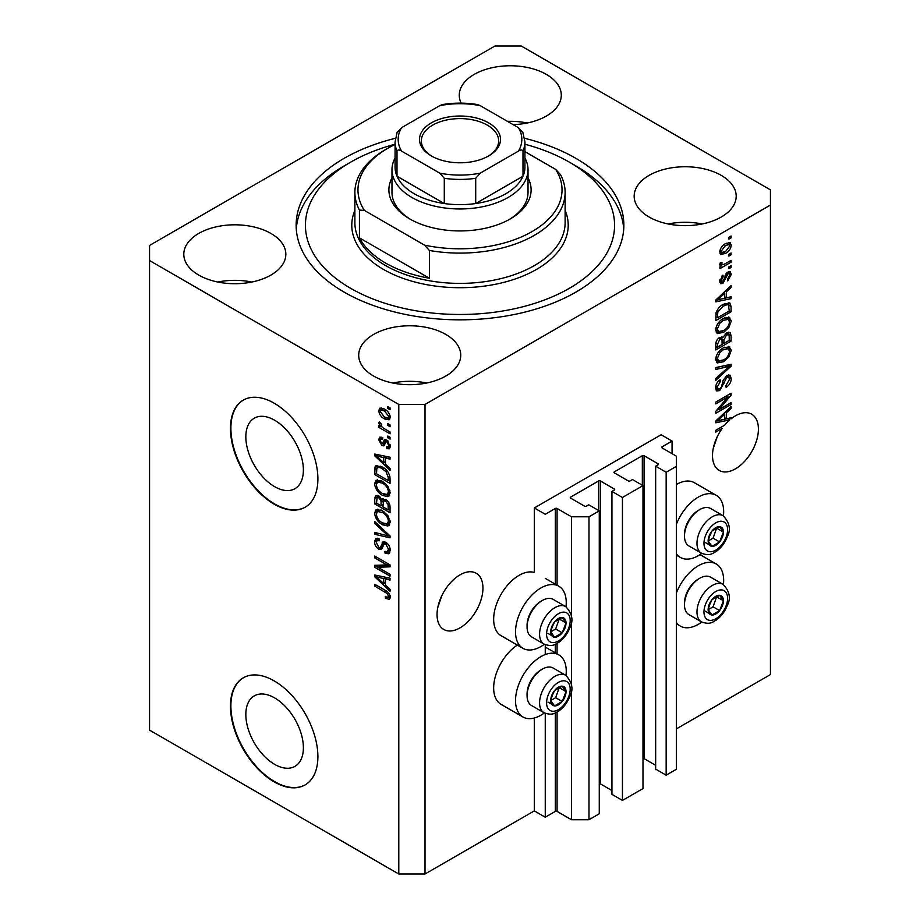 <?xml version="1.0" encoding="UTF-8"?>
<svg xmlns="http://www.w3.org/2000/svg" width="920" height="920" viewBox="0 0 920 920"><rect width="100%" height="100%" fill="white"/><g stroke="black" fill="none" stroke-linecap="round" stroke-linejoin="round"><path stroke-width="1.38" d="M672.06 441.071L661.135 434.757L534.336 507.966L545.261 514.268L555.323 508.472A1.242 0.713 0 0 1 557.072 508.472L571.492 516.798L588.984 516.798L599.265 510.864L588.765 504.804L586.362 506.195A1.242 0.713 0 0 1 584.614 506.195L570.618 498.122L570.618 497.11L598.609 480.953A1.242 0.713 0 0 1 600.357 480.953L614.341 489.026A1.242 0.713 0 0 1 614.341 490.038L611.938 491.429L622.438 497.49L642.988 485.622L632.488 479.561L630.085 480.953A1.242 0.713 0 0 1 628.337 480.953L614.341 472.868L614.341 471.868L642.332 455.71A1.242 0.713 0 0 1 644.081 455.71L658.064 463.784A1.242 0.713 0 0 1 658.064 464.796L655.661 466.187L666.16 472.247L676.43 466.313L676.43 456.216L662.009 447.879L662.009 446.867L672.06 441.071L672.06 453.686M662.009 446.867A1.242 0.713 0 0 0 662.009 447.879M655.661 466.187L655.661 769.108L666.16 775.169L676.43 769.235L676.43 466.313M666.16 775.169L666.16 472.247M642.988 758.436A1.242 0.713 0 0 1 644.081 758.632L655.661 765.325M614.341 471.868A1.242 0.713 0 0 0 614.341 472.868M611.938 491.429L611.938 794.351L622.438 800.411L642.988 788.555L642.988 485.622M622.438 800.411L622.438 497.49M599.265 783.679A1.242 0.713 0 0 1 600.357 783.874L611.938 790.567M570.618 497.11A1.242 0.713 0 0 0 570.618 498.122M425.017 874L425.017 404.455L770.442 205.033L770.442 189.888L521.214 46L494.983 46L149.558 245.421L149.558 730.112L398.785 874L425.017 874L534.336 810.888L545.261 817.201L555.323 811.394A1.242 0.713 0 0 1 557.072 811.394L571.492 819.731L588.984 819.731L599.265 813.797L599.265 510.864M588.984 819.731L588.984 516.798M571.492 819.731L571.492 689.632M571.492 684.871L571.492 620.966M571.492 616.216L571.492 516.798M545.261 817.201L545.261 713.345M545.261 654.568L545.261 644.69M534.336 810.888L534.336 718.002M544.375 644.264A35.868 20.712 -60 0 1 540.891 646.553A35.868 20.712 -60 0 1 522.962 648.324L501.089 635.708A35.868 20.712 -60 0 1 495.592 606.97A35.868 20.712 -60 0 1 519.029 575.368A35.868 20.712 -60 0 1 534.336 572.458L534.336 507.966M245.835 714.506A40.687 23.494 -120 0 0 263.603 755.458A40.687 23.494 -120 0 0 294.952 766.36A40.687 23.494 -120 0 0 303.381 747.73A40.687 23.494 -120 0 0 285.625 706.779A40.687 23.494 -120 0 0 254.265 695.888A40.687 23.494 -120 0 0 245.835 714.506M245.835 436.827A40.687 23.494 -120 0 0 263.603 477.767A40.687 23.494 -120 0 0 294.952 488.669A40.687 23.494 -120 0 0 303.381 470.051A40.687 23.494 -120 0 0 285.625 429.099A40.687 23.494 -120 0 0 254.265 418.197A40.687 23.494 -120 0 0 245.835 436.827M230.448 428.444A61.835 35.696 -120 0 0 257.439 490.671A61.835 35.696 -120 0 0 305.095 507.242A61.835 35.696 -120 0 0 317.894 478.929A61.835 35.696 -120 0 0 290.904 416.702A61.835 35.696 -120 0 0 243.259 400.142A61.835 35.696 -120 0 0 230.448 428.444M243.478 400.016A61.835 35.696 -120 0 0 230.886 428.191A61.835 35.696 -120 0 0 257.738 490.268A61.835 35.696 -120 0 0 305.313 507.115M230.448 706.123A61.835 35.696 -120 0 0 257.439 768.361A61.835 35.696 -120 0 0 305.095 784.921A61.835 35.696 -120 0 0 317.894 756.619A61.835 35.696 -120 0 0 290.904 694.393A61.835 35.696 -120 0 0 243.259 677.821A61.835 35.696 -120 0 0 230.448 706.123M243.478 677.695A61.835 35.696 -120 0 0 230.886 705.881A61.835 35.696 -120 0 0 257.738 767.958A61.835 35.696 -120 0 0 305.313 784.794M437.828 607.315L441.945 595.412M437.046 614.617A32.465 18.745 120 0 0 443.773 629.476A32.465 18.745 120 0 0 468.786 620.781A32.465 18.745 120 0 0 482.954 588.11A32.465 18.745 120 0 0 476.226 573.252A32.465 18.745 120 0 0 451.214 581.946A32.465 18.745 120 0 0 437.046 614.617M713.287 448.281L717.404 436.379M720.532 427.535L722.119 428.455A32.465 18.745 120 0 0 712.505 455.584A32.465 18.745 120 0 0 719.233 470.442A32.465 18.745 120 0 0 744.245 461.748A32.465 18.745 120 0 0 758.413 429.077A32.465 18.745 120 0 0 751.686 414.218A32.465 18.745 120 0 0 731.089 418.83L729.698 418.036M513.118 124.637A51.014 29.451 0 0 0 561.292 95.22A51.014 29.451 0 0 0 546.353 74.393A51.014 29.451 0 0 0 490.762 68.011A51.014 29.451 0 0 0 459.264 95.22A51.014 29.451 0 0 0 461.15 103.143M527.286 122.992A51.014 29.451 0 0 0 507.449 121.359M270.894 233.439A51.014 29.451 0 0 0 215.303 227.044A51.014 29.451 0 0 0 183.804 254.265A51.014 29.451 0 0 0 198.755 275.091A51.014 29.451 0 0 0 254.345 281.474A51.014 29.451 0 0 0 285.832 254.265A51.014 29.451 0 0 0 270.894 233.439M251.827 282.026A51.014 29.451 0 0 0 217.821 282.026M445.786 334.409A51.014 29.451 0 0 0 390.195 328.026A51.014 29.451 0 0 0 358.708 355.235A51.014 29.451 0 0 0 373.647 376.061A51.014 29.451 0 0 0 429.237 382.444A51.014 29.451 0 0 0 460.736 355.235A51.014 29.451 0 0 0 445.786 334.409M426.719 383.007A51.014 29.451 0 0 0 392.713 383.007M721.245 175.375A51.014 29.451 0 0 0 665.654 168.992A51.014 29.451 0 0 0 634.168 196.202A51.014 29.451 0 0 0 649.106 217.028A51.014 29.451 0 0 0 704.697 223.41A51.014 29.451 0 0 0 736.195 196.202A51.014 29.451 0 0 0 721.245 175.375M702.178 223.974A51.014 29.451 0 0 0 668.173 223.974M566.007 675.452A35.868 20.712 120 0 0 558.819 654.867A35.868 20.712 120 0 0 540.891 656.65A35.868 20.712 120 0 0 517.454 688.252A35.868 20.712 120 0 0 522.962 716.99A35.868 20.712 120 0 0 540.891 715.219A35.868 20.712 120 0 0 544.375 712.931M522.962 648.324A35.868 20.712 -60 0 1 517.454 619.585A35.868 20.712 -60 0 1 540.891 587.983A35.868 20.712 -60 0 1 558.819 586.212A35.868 20.712 -60 0 1 566.007 606.786M676.43 592.836A35.868 20.712 -60 0 1 698.292 565.777A35.868 20.712 -60 0 1 716.231 563.995A35.868 20.712 -60 0 1 723.419 584.579M701.776 622.046A35.868 20.712 -60 0 1 698.292 624.335A35.868 20.712 -60 0 1 680.363 626.117A35.868 20.712 -60 0 1 676.43 622.518M723.419 515.913A35.868 20.712 120 0 0 716.231 495.328A35.868 20.712 120 0 0 698.292 497.11A35.868 20.712 120 0 0 676.43 524.17M676.43 553.851A35.868 20.712 120 0 0 680.363 557.451A35.868 20.712 120 0 0 698.292 555.68A35.868 20.712 120 0 0 701.776 553.38M395.347 138.299A163.863 94.61 0 0 0 296.136 225.227A163.863 94.61 0 0 0 344.137 292.123A163.863 94.61 0 0 0 522.709 312.639A163.863 94.61 0 0 0 623.863 225.227A163.863 94.61 0 0 0 575.862 158.332A163.863 94.61 0 0 0 524.653 138.299M727.8 418.485A32.465 18.745 120 0 0 727.662 418.611L729.847 419.865A32.465 18.745 120 0 0 724.695 425.143L715.783 430.284L715.783 432.112L722.119 428.455M729.847 419.865L715.783 422.797L715.783 421.015L731.089 406.525L731.089 408.434L726.512 412.62L726.512 418.796L731.089 417.703L731.089 418.83M718.899 409.664L731.089 402.626L731.089 404.466L715.783 413.298L715.783 411.343L727.984 396.842L715.783 403.891L715.783 402.051L731.089 393.219L731.089 395.186L718.899 409.664L717.761 408.997M726.834 375.475L730.02 375.118L731.285 378.476C731.089 382.306 729.365 385.273 726.121 387.366L725.914 385.641L729.502 379.35L728.674 377.073L726.88 377.292L719.773 390.563L716.795 390.942L715.587 387.86C715.725 384.422 717.255 381.731 720.153 379.787L720.36 381.512L717.37 386.768L718.129 388.907L719.819 388.711L721.372 387.239L723.178 380.316L726.834 375.475M715.783 367.563L731.089 364.285L731.089 366.183L715.783 380.305L715.783 378.419L729.295 366.367L715.783 369.46L715.783 367.563M728.95 346.449L731.285 350.301L728.881 356.902L723.637 361.721L717.209 362.94L715.587 359.352C716.381 354.108 719.003 350.267 723.453 347.829L729.721 346.771M728.95 317.078L731.285 320.93L728.881 327.52L723.637 332.339L717.209 333.558L715.587 329.981C716.381 324.737 719.003 320.884 723.453 318.447L729.721 317.4M726.512 297.85L731.089 296.757L731.089 298.666L715.783 301.863L715.783 300.07L731.089 285.591L731.089 287.488L726.512 291.674L726.512 297.85L724.73 296.827M728.904 237.279L731.089 236.014L731.089 237.855L728.904 239.119L728.904 237.279M676.43 728.847L770.442 674.578L770.442 205.033M716.231 495.328L694.37 482.712A35.868 20.712 120 0 0 676.43 484.483M517.327 645.081A35.868 20.712 120 0 0 495.282 676.729A35.868 20.712 120 0 0 501.089 704.375L522.962 716.99M725.408 243.65L730.158 242.65L731.285 245.191C730.698 249.021 728.778 251.769 725.523 253.46L720.889 254.391L719.762 251.85C720.325 248.078 722.211 245.352 725.408 243.65M728.904 254.265L731.089 253L731.089 254.84L728.904 256.094L728.904 254.265M725.317 263.672L731.089 260.337L731.089 262.177L719.957 268.605L719.957 266.765L721.728 265.742L719.762 264.718L720.36 262.637L721.947 262.407L721.751 263.764L723.039 264.661L725.317 263.672M720.188 265.604L719.762 264.718M720.233 262.89L723.039 264.661M728.904 266.88L731.089 265.615L731.089 267.455L728.904 268.72L728.904 266.88M727.697 272.17L730.273 271.814L731.285 274.436L727.708 280.887L727.513 279.162L729.698 275.229L729.146 273.711L727.973 273.849L722.936 283.406L720.705 283.693L719.762 281.163L722.936 275.149L723.143 276.862L721.349 280.186L722.706 281.704L727.697 272.17M719.67 280.531L722.706 281.704M723.35 304.278L729.813 302.933L731.089 306.544L731.089 311.753L715.783 320.585L716.07 312.627C717.669 308.66 720.095 305.877 723.35 304.278M726.593 332.936L730.02 332.407L731.089 335.685L731.089 341.124L715.783 349.956L715.783 344.482C715.794 341.504 717.082 339.147 719.635 337.41L722.844 337.525L726.593 332.936M722.338 337.088L721.682 336.858M377.855 567.249L390.046 574.287L390.046 576.115L374.739 567.284L374.739 565.328L386.94 564.914L374.739 557.876L374.739 556.036L390.046 564.88L390.046 566.835L377.855 567.249L380.041 565.984L390.046 565.65M385.779 542.225C388.666 544.214 390.16 546.928 390.241 550.356L388.872 553.805L385.077 553.288L384.87 551.333L387.423 551.643L388.447 549.171L385.836 544.088L384.238 543.87L381.512 549.504L378.729 549.171C376.038 547.342 374.647 544.824 374.543 541.615L375.808 538.395L379.109 538.832L379.304 540.776L377.096 540.488L376.326 542.593L378.764 547.354L380.316 547.676L382.996 541.834L385.779 542.225M374.739 521.548L390.046 535.946L390.046 537.843L374.739 534.29L374.739 532.404L388.251 535.957L374.739 523.457L374.739 521.548M390.241 522.192L387.837 526.01L382.593 524.768C378.039 522.353 375.36 518.466 374.543 513.118L376.153 509.553L382.409 510.669L387.906 515.637L390.241 522.192M388.688 525.688L389.367 525.136M390.241 492.809L387.837 496.639L382.593 495.397C378.039 492.982 375.36 489.095 374.543 483.736L376.153 480.182L382.409 481.286L387.906 486.266L390.241 492.809M388.688 496.305L389.367 495.753M387.86 423.625L390.046 424.89L390.046 426.719L387.86 425.454L387.86 423.625M384.364 408.986C387.676 410.653 389.643 413.436 390.241 417.312L389.103 419.842L384.479 418.922C381.213 417.231 379.293 414.483 378.718 410.653L379.856 408.123L384.364 408.986M390.241 597.206L389.16 599.345L385.468 598.264L385.273 596.321C386.929 597.494 387.987 597.425 388.447 596.091L387.297 593.595L374.739 586.097L374.739 584.269L385.123 590.26C388.022 591.583 389.723 593.894 390.241 597.206M390.218 595.815L388.033 597.068L389.919 595.251M149.558 260.567L398.785 404.455L425.017 404.455M398.785 874L398.785 404.455M385.468 464.232L390.046 468.418L390.046 470.327L374.739 455.848L374.739 454.054L390.046 457.24L390.046 459.149L385.468 458.056L385.468 464.232M386.653 439.909L390.241 446.326L389.286 448.822L386.664 448.638L386.469 446.683L388.056 446.832L388.654 445.28L386.929 441.899L385.917 441.738L383.916 445.889L381.892 445.648L378.718 439.748L379.695 437.172L381.892 437.391L382.087 439.346L380.799 439.231L380.305 440.599L381.662 443.681L382.593 443.635L384.399 439.518L386.653 439.909M381.662 443.681L384.778 442.382L385.802 439.507M387.86 436.011L390.046 437.276L390.046 439.116L387.86 437.851L387.86 436.011M384.272 428.674L390.046 431.997L390.046 433.837L378.913 427.409L378.913 425.569L380.684 426.604L378.718 423.292L379.304 421.9L380.903 423.51L381.995 427.029L384.272 428.674M387.86 406.64L390.046 407.905L390.046 409.733L387.86 408.48L387.86 406.64M382.306 467.003C386.837 469.303 389.413 473.041 390.046 478.193L390.046 483.402L374.739 474.57L375.026 466.946L376.015 465.692L382.306 467.003M383.513 498.674L381.788 499.663L385.549 499.399C388.516 501.262 390.022 503.907 390.046 507.345L390.046 512.785L374.739 503.941L374.739 498.467L375.739 495.512L378.591 495.834L381.788 499.663L382.455 498.893M385.468 585.178L390.046 589.352L390.046 591.261L374.739 576.782L374.739 575L390.046 578.185L390.046 580.094L385.468 579.002L385.468 585.178M390.16 598.081L387.895 597.137M387.377 597.16L385.468 598.264M388.527 592.882L387.297 593.595M376.326 585.189L374.739 586.097M385.468 462.668L384.744 461.978M377.545 455.17L376.924 454.584L374.739 455.848M390.046 457.366L387.653 456.791L385.468 458.056M385.871 457.826L385.871 456.377L383.686 457.631L376.326 455.871L383.686 462.599L383.686 457.631M385.468 461.564L383.686 462.599M378.212 454.779L376.326 455.871M390.068 447.741L388.849 447.373L386.664 448.638M388.849 447.373L388.757 446.43M390.022 444.486L388.654 445.28M388.217 441.163L386.929 441.899M387.734 440.691L385.917 441.738M384.755 444.705L381.892 445.648M384.077 444.383L382.904 443.497M380.926 439.162L380.903 438.483L378.718 439.748M380.903 438.483L381.064 437.103M383.847 442.428L384.778 442.382L383.847 442.428M389.447 436.931L387.86 437.851M381.305 426.27L380.684 426.604M380.5 426.489L378.913 427.409M379.971 422.567L378.718 423.292M389.447 407.56L387.86 408.48M389.953 418.876L387.366 418.048M386.25 417.898L384.479 418.922M380.949 410.159L380.903 409.4L378.718 410.653M380.903 409.4L381.19 407.824M383.778 408.664L380.995 410.124L380.305 411.619L384.468 417.082L387.941 417.864L388.654 416.346L384.468 410.883L380.995 410.124M387.941 417.864L390.195 416.553M385.963 410.021L384.468 410.883M389.999 415.564L388.654 416.346M389.447 424.546L387.86 425.454M390.046 480.884L388.849 480.194M376.533 473.535L374.739 474.57M376.924 468.326L377.211 465.681L375.026 466.946M380.753 466.198L376.832 468.337L376.533 473.765L388.251 480.539L388.251 477.388L386.02 471.695L382.283 468.832C379.971 467.245 378.154 467.084 376.832 468.337M390.046 479.504L388.251 480.539M383.801 467.947L382.283 468.832M387.228 470.994L386.02 471.695M389.907 476.422L388.251 477.388M389.597 495.454L385.928 494.73M384.33 494.397L382.593 495.397M376.74 482.966L374.543 483.736M376.728 482.482L377.418 479.803M378.902 481.873L381.087 480.608L379.73 480.884L377.545 482.149L376.326 484.759C376.993 488.876 379.086 491.82 382.616 493.58L387.239 494.408L388.447 491.797C387.815 487.772 385.779 484.874 382.363 483.103L377.545 482.149M387.239 494.408L390.229 492.349M383.87 482.229L382.363 483.103M390.034 490.889L388.447 491.797M390.046 510.255L388.849 509.565M382.892 506.126L381.697 505.436M376.533 502.918L374.739 503.941M376.924 497.685L377.154 495.293M385.905 499.617L383.582 500.94L382.892 506.816L388.251 509.91L388.056 504.378L385.56 501.239L383.582 500.94M383.284 501.273L383.019 498.962M376.533 503.136L381.098 505.781L380.949 500.652L378.833 497.823L377.108 497.536L376.533 503.136M382.892 504.746L381.098 505.781M380.132 497.076L378.833 497.823M383.134 499.387L380.949 500.652M390.046 508.875L388.251 509.91M386.986 500.422L385.56 501.239M389.378 503.619L388.056 504.378M389.884 505.333L388.251 506.264M389.597 524.825L385.928 524.112M384.33 523.767L382.593 524.768M376.74 512.348L374.543 513.118M376.728 511.853L377.418 509.174M378.902 511.244L381.087 509.979L379.73 510.255L377.545 511.52L376.326 514.13C376.993 518.259 379.086 521.191 382.616 522.951L387.239 523.79L388.447 521.168C387.815 517.143 385.779 514.245 382.363 512.474L377.545 511.52M387.239 523.79L390.229 521.732M383.87 511.6L382.363 512.474M390.034 520.26L388.447 521.168M390.046 536.072L388.631 535.739M379.212 533.566L376.924 533.025L374.739 534.29M389.367 535.313L388.251 535.957M375.992 522.721L374.739 523.457M389.758 552.839L387.262 552.023L385.077 553.288M387.423 551.643L390.218 549.757M390.022 548.262L388.447 549.171M387.205 543.294L385.836 544.088M382.363 548.458L380.914 547.906L378.729 549.171M376.74 540.822L374.543 541.615M376.728 540.351L377.119 538.142M384.318 541.569L382.513 546.411L380.316 547.676M384.215 541.627L382.133 542.834M378.453 566.904L376.924 566.018L374.739 567.284M376.924 566.018L376.924 565.259M388.527 563.995L386.94 564.914M376.326 556.957L374.739 557.876M385.468 583.613L384.744 582.923M377.545 576.115L376.924 575.529L374.739 576.782M390.046 578.312L387.653 577.737L385.468 579.002M385.871 578.772L385.871 577.311L383.686 578.577L376.326 576.805L383.686 583.544L383.686 578.577M385.468 582.509L383.686 583.544M378.212 575.724L376.326 576.805M729.502 236.934L731.089 237.855M728.824 242.362L729.1 243.938L731.285 245.191M729.1 243.938L729.054 244.685M723.752 252.436L725.523 253.46M722.625 252.586L720.038 253.425M719.981 250.194L722.016 252.379L725.512 251.62L729.698 246.065L729.008 244.651L726.236 243.202M719.808 251.102L722.016 252.379M724.017 244.559L725.512 245.433L721.349 250.976M729.008 244.651L725.512 245.433M729.502 253.92L731.089 254.84M729.502 261.257L731.089 262.177M722.349 264.695L721.142 265.397M719.762 264.603L721.728 265.742M729.502 266.536L731.089 267.455M728.904 271.664L729.1 273.171L731.285 274.436M726.535 273.022L727.973 273.849M725.627 274.079L726.961 274.85M721.521 281.601L720.751 282.152L722.936 283.406M720.751 282.152L719.911 282.52M721.809 276.092L723.143 276.862M719.969 279.392L721.349 280.186M728.904 297.286L731.089 298.666M728.904 297.401L724.73 298.275M723.039 298.632L719.589 299.345M717.082 299.874L715.783 300.138M729.836 286.775L731.089 287.488M725.362 291.007L726.512 291.674M724.327 291.985L724.327 293.089M720.279 299.195L724.73 298.287L724.73 293.319L717.381 300.046L720.279 299.195M716.404 299.483L717.381 300.046M723.603 292.663L724.73 293.319M728.433 302.588L728.904 305.279L731.089 306.544M729.295 310.718L731.089 311.753M716.979 317.365L715.783 318.055M715.783 316.687L717.577 317.71L729.295 310.948L728.375 304.865L725.075 303.393M715.886 313.639L717.577 314.617L717.577 317.71M716.565 311.178L717.876 311.938L717.577 314.617M721.809 305.256L723.327 306.13L717.876 311.938M724.948 303.45L727.064 304.669L723.327 306.13M728.375 304.865L727.064 304.669M727.731 326.853L728.881 327.52M721.947 331.361L723.637 332.339M719.854 331.913L716.277 332.706M728.444 316.974L729.1 319.666L731.285 320.93M715.806 328.037L717.37 328.934L718.566 331.614L723.66 330.498C726.961 328.704 728.904 325.864 729.502 321.977L728.295 319.343L724.776 317.768M715.599 329.555L718.566 331.614M718.738 322.379L719.946 323.081L717.37 328.934M721.901 319.447L723.407 320.309L719.946 323.081M728.295 319.343L723.407 320.309M728.617 332.178L728.904 334.65M729.295 340.089L731.089 341.124M723.338 343.079L722.143 343.758M716.979 346.748L715.783 347.438M721.889 336.984L721.751 339.008M722.143 342.389L723.936 343.413L729.295 340.32L729.111 335.006L726.328 333.097M715.783 346.058L717.577 347.093L722.143 344.448L721.993 339.491L719.313 337.536M718.451 338.272L719.888 339.1L717.577 344.08L717.577 347.093M721.993 339.491L719.888 339.1M725.178 333.937L726.605 334.765L723.936 340.032L723.936 343.413M729.111 335.006L726.605 334.765M727.731 356.235L728.881 356.902M721.947 360.743L723.637 361.721M719.854 361.284L716.277 362.077M728.444 346.357L729.1 349.036L731.285 350.301M715.806 357.409L717.37 358.305L718.566 360.985L723.66 359.869C726.961 358.087 728.904 355.247 729.502 351.348L728.295 348.714L724.776 347.139M715.599 358.938L718.566 360.985M718.738 351.762L719.946 352.452L717.37 358.305M721.901 348.818L723.407 349.692L719.946 352.452M728.295 348.714L723.407 349.692M728.904 364.757L731.089 366.183M728.904 364.918L728.088 365.666M727.156 365.125L729.295 366.367M727.11 365.102L715.783 367.712M728.686 374.842L729.1 377.211L731.285 378.476M728.674 377.073L726.386 375.762M725.477 376.487L726.88 377.292M718.163 388.93L717.588 389.309L719.773 390.563M717.588 389.309L715.932 389.93M718.922 380.684L720.36 381.512M715.806 385.859L717.37 386.768M715.599 387.343L718.129 388.907M729.502 403.546L731.089 404.466M718.313 409.319L716.714 410.239M726.397 395.933L727.984 396.842M729.387 394.197L731.089 395.186M727.984 395.013L726.938 396.244M727.662 418.611L724.73 419.221L724.73 414.264L717.381 420.98L724.73 419.221M723.039 419.566L719.589 420.291M717.082 420.808L715.783 421.084M729.836 407.709L731.089 408.434M725.362 411.953L726.512 412.62M724.327 412.919L724.327 414.034M724.73 417.76L726.512 418.796M716.404 420.428L717.381 420.98M723.603 413.609L724.73 414.264M709.159 604.555A10.821 6.244 120 0 0 708.135 609.569A10.821 6.244 120 0 0 711.953 615.008A10.821 6.244 120 0 0 719.612 610.592A10.821 6.244 120 0 0 723.431 600.737A10.821 6.244 120 0 0 719.612 595.297A10.821 6.244 120 0 0 711.953 599.713A10.821 6.244 120 0 0 709.159 604.555M709.757 604.474L708.135 609.569L711.953 615.008L719.612 610.592L723.431 600.737L719.612 595.297L711.953 599.713L709.757 604.474M684.48 604.75L684.48 603.037A19.538 11.281 -60 0 1 686.331 593.986A19.538 11.281 -60 0 1 698.292 579.105L699.786 578.243A21.643 12.5 120 0 0 686.527 594.734A21.643 12.5 120 0 0 684.48 604.75A21.643 12.5 120 0 0 688.965 614.652L701.466 621.874A21.643 12.5 -60 0 1 699.027 601.944A21.643 12.5 -60 0 1 723.108 584.395L710.596 577.173A21.643 12.5 120 0 0 699.786 578.243M708.17 609.626L713.046 606.809L716.692 596.678M705.398 611.225L711.953 615.008M713.046 606.809L719.612 610.592M716.875 596.953L723.431 600.737M551.747 695.439A10.821 6.244 120 0 0 550.723 700.442A10.821 6.244 120 0 0 554.553 705.893A10.821 6.244 120 0 0 562.2 701.477A10.821 6.244 120 0 0 566.03 691.61A10.821 6.244 120 0 0 562.2 686.17A10.821 6.244 120 0 0 554.553 690.586A10.821 6.244 120 0 0 551.747 695.439M552.345 695.347L550.723 700.442L554.553 705.893L562.2 701.477L566.03 691.61L562.2 686.17L554.553 690.586L552.345 695.347M527.068 695.623L527.068 693.91A19.538 11.281 -60 0 1 528.919 684.859A19.538 11.281 -60 0 1 540.891 669.978L542.374 669.116A21.643 12.5 120 0 0 529.126 685.607A21.643 12.5 120 0 0 527.068 695.623A21.643 12.5 120 0 0 531.553 705.536L544.065 712.758A21.643 12.5 -60 0 1 541.627 692.829A21.643 12.5 -60 0 1 565.697 675.269L553.196 668.046A21.643 12.5 120 0 0 542.374 669.116M550.758 700.511L555.645 697.682L559.279 687.55M547.998 702.109L554.553 705.893M555.645 697.682L562.2 701.477M559.475 687.827L566.03 691.61M551.747 626.773A10.821 6.244 120 0 0 550.723 631.787A10.821 6.244 120 0 0 554.553 637.226A10.821 6.244 120 0 0 562.2 632.81A10.821 6.244 120 0 0 566.03 622.943A10.821 6.244 120 0 0 562.2 617.504A10.821 6.244 120 0 0 554.553 621.92A10.821 6.244 120 0 0 551.747 626.773M552.345 626.681L550.723 631.787L554.553 637.226L562.2 632.81L566.03 622.943L562.2 617.504L554.553 621.92L552.345 626.681M527.068 626.957L527.068 625.244A19.538 11.281 -60 0 1 528.919 616.205A19.538 11.281 -60 0 1 540.891 601.312L542.374 600.461A21.643 12.5 120 0 0 529.126 616.94A21.643 12.5 120 0 0 527.068 626.957A21.643 12.5 120 0 0 531.553 636.87L544.065 644.092A21.643 12.5 -60 0 1 541.627 624.162A21.643 12.5 -60 0 1 565.697 606.602L553.196 599.38A21.643 12.5 120 0 0 542.374 600.461M550.758 631.844L555.645 629.027L559.279 618.884M547.998 633.443L554.553 637.226M555.645 629.027L562.2 632.81M559.475 619.16L566.03 622.943M709.159 535.9A10.821 6.244 120 0 0 708.135 540.903A10.821 6.244 120 0 0 711.953 546.353A10.821 6.244 120 0 0 719.612 541.926A10.821 6.244 120 0 0 723.431 532.07A10.821 6.244 120 0 0 719.612 526.631A10.821 6.244 120 0 0 711.953 531.047A10.821 6.244 120 0 0 709.159 535.9M709.757 535.808L708.135 540.903L711.953 546.353L719.612 541.926L723.431 532.07L719.612 526.631L711.953 531.047L709.757 535.808M684.48 536.084L684.48 534.37A19.538 11.281 -60 0 1 686.331 525.32A19.538 11.281 -60 0 1 698.292 510.439L699.786 509.576A21.643 12.5 120 0 0 686.527 526.067A21.643 12.5 120 0 0 684.48 536.084A21.643 12.5 120 0 0 688.965 545.997L701.466 553.207A21.643 12.5 -60 0 1 699.027 533.289A21.643 12.5 -60 0 1 723.108 515.729L710.596 508.507A21.643 12.5 120 0 0 699.786 509.576M708.17 540.96L713.046 538.142L716.692 528.011M705.398 542.558L711.953 546.353M713.046 538.142L719.612 541.926M716.875 528.287L723.431 532.07M528.022 177.916A71.104 41.055 180 0 1 510.278 218.914A71.104 41.055 180 0 1 409.722 218.914L409.722 218.914A71.104 41.055 180 0 1 391.978 177.916M524.929 157.987A68.022 39.272 180 0 1 528.022 169.694A68.022 39.272 180 0 1 486.024 205.976A68.022 39.272 180 0 1 411.907 197.466A68.022 39.272 180 0 1 391.978 169.694L391.978 192.418A68.022 39.272 0 0 0 410.837 219.546M395.071 144.233A154.583 89.251 0 0 0 350.692 162.127A154.583 89.251 0 0 0 350.692 288.339A154.583 89.251 0 0 0 569.308 288.339A154.583 89.251 0 0 0 569.308 162.127A154.583 89.251 0 0 0 569.308 162.115L575.862 165.91A163.863 94.61 180 0 1 575.874 165.91A163.863 94.61 180 0 1 623.726 229.022M385.664 263.097A105.121 60.685 0 0 0 429.398 278.242L359.433 237.855A105.121 60.685 0 0 0 385.664 263.097M429.398 250.47L424.465 245.111A102.028 58.903 0 0 0 532.139 231.541A102.028 58.903 0 0 0 555.645 169.372L560.567 174.742A105.121 60.685 180 0 1 565.121 192.418A105.121 60.685 180 0 1 429.398 250.47L429.398 278.242M359.433 237.855L359.433 210.082A105.121 60.685 180 0 1 354.878 192.418A105.121 60.685 180 0 1 385.664 149.5L387.849 148.235A102.028 58.903 0 0 0 364.354 210.404L359.433 210.082M555.645 169.372L524.929 151.639M395.071 144.451A102.028 58.903 0 0 0 387.849 148.235M424.465 245.111L364.354 210.404M296.274 229.022A163.863 94.61 180 0 1 344.126 165.91L350.692 162.127M569.308 162.115A154.583 89.251 0 0 0 524.929 144.233M509.162 219.546A68.022 39.272 0 0 0 528.022 192.418L528.022 169.694M431.365 155.94L431.365 155.94A40.503 23.379 180 0 1 431.365 122.866A40.503 23.379 180 0 1 488.635 122.866A40.503 23.379 180 0 1 488.635 155.94A40.503 23.379 180 0 1 431.365 155.94M487.968 156.308A38.651 22.31 0 0 0 498.651 140.909A38.651 22.31 0 0 0 487.324 125.143A38.651 22.31 0 0 0 445.211 120.301A38.651 22.31 0 0 0 421.348 140.909A38.651 22.31 0 0 0 432.032 156.308M401.591 151.121C399.475 149.638 397.946 149.592 397.003 150.995A64.929 37.49 180 0 1 395.071 141.921L395.071 167.164A64.929 37.49 0 0 0 397.003 176.237A64.929 37.49 0 0 0 414.092 193.671A64.929 37.49 0 0 0 444.291 203.538A64.929 37.49 0 0 0 475.709 203.538A64.929 37.49 0 0 0 522.997 176.237A64.929 37.49 0 0 0 524.929 167.164L524.929 141.921A64.929 37.49 180 0 1 522.997 150.995C522.066 149.592 520.536 149.638 518.409 151.121A61.835 35.696 0 0 0 518.409 127.684L480.297 105.673A61.835 35.696 0 0 0 439.702 105.673L401.591 127.684A61.835 35.696 0 0 0 401.591 151.121L439.702 173.121A61.835 35.696 0 0 0 480.297 173.121L518.409 151.121M397.003 150.995L397.003 176.237L444.291 203.538L444.291 178.296L439.702 173.121M391.978 169.694A68.022 39.272 180 0 1 395.071 157.987M480.297 173.121L475.709 178.296L475.709 203.538L522.997 176.237L522.997 150.995M439.702 105.673L442.52 104.546C454.169 102.66 465.83 102.66 477.48 104.546L480.297 105.673M518.409 127.684L522.997 132.859M397.003 132.859L401.591 127.684M658.064 464.796L658.064 463.784M644.081 758.632L644.081 455.71M642.332 485.242L642.332 455.71M614.341 490.038L614.341 489.026M600.357 783.874L600.357 480.953M598.609 510.485L598.609 480.953M557.072 811.394L557.072 712.091M557.072 653.856L557.072 643.425M557.072 585.2L557.072 508.472M555.323 811.394L555.323 712.954M555.323 652.855L555.323 644.287M555.323 584.188L555.323 508.472M386.745 591.307L385.25 592.169M381.558 455.48L379.477 456.676M385.411 440.691L383.226 441.945M376.809 468.395L374.739 469.591M376.924 497.202L374.739 498.467M383.214 501.319L381.098 502.538M387.021 533.106L385.836 533.795M383.525 544.191L381.34 545.457M381.558 576.414L379.477 577.622M724.799 276.046L726.34 276.931M719.452 296.596L720.521 297.217M728.904 334.42L731.089 335.685M715.863 343.103L717.577 344.08M721.751 338.767L723.936 340.032M724.695 365.723L726.88 366.988M722.625 382.593L723.982 383.375M719.452 417.542L720.521 418.163M705.559 604.244A16.698 9.637 120 0 0 709.883 620.367A16.698 9.637 120 0 0 726.006 606.061A16.698 9.637 120 0 0 721.682 589.938A16.698 9.637 120 0 0 705.559 604.244M548.159 695.117A16.698 9.637 120 0 0 552.471 711.24A16.698 9.637 120 0 0 568.606 696.946A16.698 9.637 120 0 0 564.282 680.811A16.698 9.637 120 0 0 548.159 695.117M548.159 626.451A16.698 9.637 120 0 0 552.471 642.574A16.698 9.637 120 0 0 568.606 628.279A16.698 9.637 120 0 0 564.282 612.156A16.698 9.637 120 0 0 548.159 626.451M705.559 535.578A16.698 9.637 120 0 0 709.883 551.701A16.698 9.637 120 0 0 726.006 537.406A16.698 9.637 120 0 0 721.682 521.272A16.698 9.637 120 0 0 705.559 535.578M354.878 192.418L354.878 222.709A105.121 60.685 0 0 0 385.664 265.615A105.121 60.685 0 0 0 500.227 278.771A105.121 60.685 0 0 0 565.121 222.709L565.121 192.418M565.121 210.404A108.215 62.479 180 0 1 513.061 279.68A108.215 62.479 180 0 1 383.479 269.411A108.215 62.479 180 0 1 354.878 210.404M475.709 178.296A64.929 37.49 180 0 1 444.291 178.296M545.261 647.047L558.819 654.867M699.994 554.622L716.231 563.995M676.43 555.185L680.363 557.451M676.43 623.841L680.363 626.117M545.261 578.381L558.819 586.212M388.056 446.832L390.241 445.579M380.799 439.231L382.984 437.966M382.421 443.773L384.606 442.52M377.108 497.536L379.304 496.271M384.238 543.87L386.434 542.604M377.096 540.488L379.293 539.235M722.177 264.627L719.992 263.361M729.146 273.711L726.961 272.446M701.466 621.874C710.24 625.094 712.551 621.977 716.369 620.022C721.142 616.549 724.719 611.823 727.122 605.831C731.078 598.506 729.744 591.353 723.108 584.395M544.065 712.758C552.828 715.978 555.151 712.85 558.957 710.907C563.73 707.422 567.318 702.696 569.721 696.716C573.678 689.379 572.343 682.226 565.697 675.269M544.065 644.092C552.828 647.312 555.151 644.195 558.957 642.24C563.73 638.768 567.318 634.029 569.721 628.049C573.678 620.712 572.343 613.571 565.697 606.602M701.466 553.207C710.24 556.428 712.551 553.311 716.369 551.356C721.142 547.883 724.719 543.156 727.122 537.176C731.078 529.839 729.744 522.686 723.108 515.729M569.308 162.127L575.874 165.91M397.233 131.893L395.071 141.921M522.767 131.893L524.929 141.921"/></g></svg>
